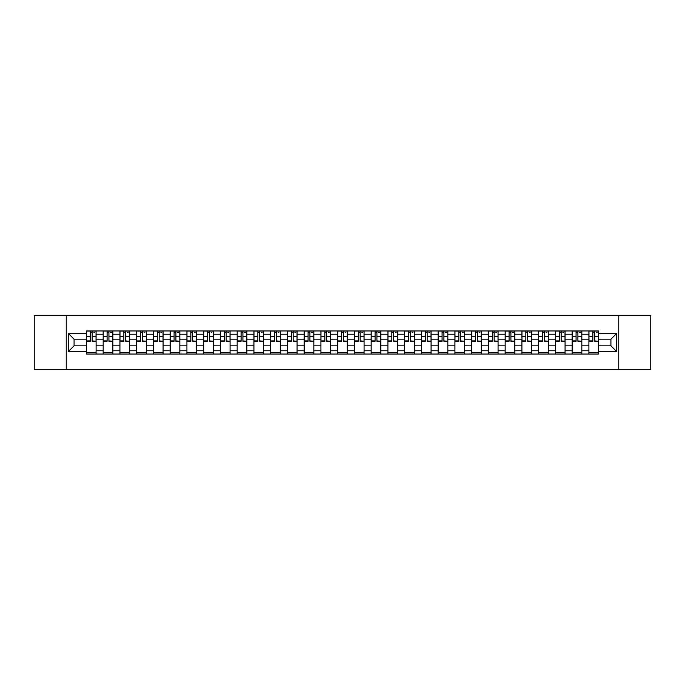 <?xml version="1.0" encoding="UTF-8"?>
<svg xmlns="http://www.w3.org/2000/svg" width="685" height="685" viewBox="0 0 685 685"><rect width="100%" height="100%" fill="white"/><g stroke="black" fill="none" stroke-linecap="round" stroke-linejoin="round"><path stroke-width="1.03" d="M618.752 369.343L650.75 369.343L650.75 315.657L34.25 315.657L34.25 369.343L618.752 369.343L618.752 315.657M103.178 354.042L103.178 334.229L96.097 334.229L96.097 354.042M96.097 334.229L96.097 330.958M103.178 334.229L103.178 330.958M112.845 330.958L112.845 354.042M119.926 354.042L119.926 330.958M129.593 330.958L129.593 354.042M136.675 354.042L136.675 330.958M146.342 330.958L146.342 354.042M153.423 354.042L153.423 330.958M163.09 330.958L163.09 354.042M170.18 354.042L170.18 330.958M179.838 330.958L179.838 354.042M186.928 354.042L186.928 330.958M196.586 330.958L196.586 354.042M203.676 354.042L203.676 330.958M213.335 330.958L213.335 354.042M220.424 354.042L220.424 330.958M230.083 330.958L230.083 354.042M237.173 354.042L237.173 330.958M246.84 330.958L246.84 354.042M253.921 354.042L253.921 330.958M263.588 330.958L263.588 354.042M270.669 354.042L270.669 330.958M280.336 330.958L280.336 354.042M287.417 354.042L287.417 330.958M297.084 330.958L297.084 354.042M304.174 354.042L304.174 330.958M313.833 330.958L313.833 354.042M320.923 354.042L320.923 330.958M330.581 330.958L330.581 354.042M337.671 354.042L337.671 330.958M347.329 330.958L347.329 354.042M354.419 354.042L354.419 330.958M364.077 330.958L364.077 354.042M371.167 354.042L371.167 330.958M380.826 330.958L380.826 354.042M387.916 354.042L387.916 330.958M397.583 330.958L397.583 354.042M404.664 354.042L404.664 330.958M414.331 330.958L414.331 354.042M421.412 354.042L421.412 330.958M431.079 330.958L431.079 354.042M438.16 354.042L438.16 330.958M447.827 330.958L447.827 354.042M454.917 354.042L454.917 330.958M464.576 330.958L464.576 354.042M471.665 354.042L471.665 330.958M481.324 330.958L481.324 354.042M488.414 354.042L488.414 330.958M498.072 330.958L498.072 354.042M505.162 354.042L505.162 330.958M514.82 330.958L514.82 354.042M521.91 354.042L521.91 330.958M531.577 330.958L531.577 354.042M538.658 354.042L538.658 330.958M548.325 330.958L548.325 354.042M555.407 354.042L555.407 330.958M565.074 330.958L565.074 354.042M572.155 354.042L572.155 330.958M581.822 330.958L581.822 354.042M588.903 354.042L588.903 330.958M588.903 345.831L581.822 345.831M572.155 345.831L565.074 345.831M555.407 345.831L548.325 345.831M538.658 345.831L531.577 345.831M521.91 345.831L514.82 345.831M505.162 345.831L498.072 345.831M488.414 345.831L481.324 345.831M471.665 345.831L464.576 345.831M454.917 345.831L447.827 345.831M438.16 345.831L431.079 345.831M421.412 345.831L414.331 345.831M404.664 345.831L397.583 345.831M387.916 345.831L380.826 345.831M371.167 345.831L364.077 345.831M354.419 345.831L347.329 345.831M337.671 345.831L330.581 345.831M320.923 345.831L313.833 345.831M304.174 345.831L297.084 345.831M287.417 345.831L280.336 345.831M270.669 345.831L263.588 345.831M253.921 345.831L246.84 345.831M237.173 345.831L230.083 345.831M220.424 345.831L213.335 345.831M203.676 345.831L196.586 345.831M186.928 345.831L179.838 345.831M170.18 345.831L163.09 345.831M153.423 345.831L146.342 345.831M136.675 345.831L129.593 345.831M119.926 345.831L112.845 345.831M103.178 345.831L96.097 345.831M588.903 339.169L581.822 339.169M572.155 339.169L565.074 339.169M555.407 339.169L548.325 339.169M538.658 339.169L531.577 339.169M521.91 339.169L514.82 339.169M505.162 339.169L498.072 339.169M488.414 339.169L481.324 339.169M471.665 339.169L464.576 339.169M454.917 339.169L447.827 339.169M438.16 339.169L431.079 339.169M421.412 339.169L414.331 339.169M404.664 339.169L397.583 339.169M387.916 339.169L380.826 339.169M371.167 339.169L364.077 339.169M354.419 339.169L347.329 339.169M337.671 339.169L330.581 339.169M320.923 339.169L313.833 339.169M304.174 339.169L297.084 339.169M287.417 339.169L280.336 339.169M270.669 339.169L263.588 339.169M253.921 339.169L246.84 339.169M237.173 339.169L230.083 339.169M220.424 339.169L213.335 339.169M203.676 339.169L196.586 339.169M186.928 339.169L179.838 339.169M170.18 339.169L163.09 339.169M153.423 339.169L146.342 339.169M136.675 339.169L129.593 339.169M119.926 339.169L112.845 339.169M103.178 339.169L96.097 339.169M74.083 345.831L86.43 345.831L86.43 339.169L74.083 339.169L74.083 345.831L68.389 351.516L68.389 333.484L86.43 333.484L86.43 339.169M598.57 339.169L598.57 345.831L610.917 345.831L610.917 339.169L598.57 339.169L598.57 330.958L86.43 330.958L86.43 333.484M598.57 333.484L616.611 333.484L616.611 351.516L598.57 351.516L598.57 345.831M86.43 345.831L86.43 354.042L598.57 354.042L598.57 351.516M86.43 351.516L68.389 351.516M66.248 369.343L66.248 315.657M96.097 352.433L86.43 352.433M90.351 332.567L92.175 332.567M112.845 352.433L103.178 352.433M107.1 332.567L108.924 332.567M129.593 352.433L119.926 352.433M123.848 332.567L125.672 332.567M146.342 352.433L136.675 352.433M140.596 332.567L142.42 332.567M163.09 352.433L153.423 352.433M157.344 332.567L159.168 332.567M179.838 352.433L170.18 352.433M174.093 332.567L175.917 332.567M196.586 352.433L186.928 352.433M190.841 332.567L192.673 332.567M213.335 352.433L203.676 352.433M207.598 332.567L209.422 332.567M230.083 352.433L220.424 352.433M224.346 332.567L226.17 332.567M246.84 352.433L237.173 352.433M241.094 332.567L242.918 332.567M263.588 352.433L253.921 352.433M257.843 332.567L259.666 332.567M280.336 352.433L270.669 352.433M274.591 332.567L276.415 332.567M297.084 352.433L287.417 352.433M291.339 332.567L293.163 332.567M313.833 352.433L304.174 352.433M308.087 332.567L309.911 332.567M330.581 352.433L320.923 352.433M324.836 332.567L326.659 332.567M347.329 352.433L337.671 352.433M341.584 332.567L343.416 332.567M364.077 352.433L354.419 352.433M358.341 332.567L360.164 332.567M380.826 352.433L371.167 352.433M375.089 332.567L376.913 332.567M397.583 352.433L387.916 352.433M391.837 332.567L393.661 332.567M414.331 352.433L404.664 352.433M408.585 332.567L410.409 332.567M431.079 352.433L421.412 352.433M425.334 332.567L427.157 332.567M447.827 352.433L438.16 352.433M442.082 332.567L443.906 332.567M464.576 352.433L454.917 352.433M458.83 332.567L460.654 332.567M481.324 352.433L471.665 352.433M475.578 332.567L477.402 332.567M498.072 352.433L488.414 352.433M492.327 332.567L494.159 332.567M514.82 352.433L505.162 352.433M509.083 332.567L510.907 332.567M531.577 352.433L521.91 352.433M525.832 332.567L527.655 332.567M548.325 352.433L538.658 352.433M542.58 332.567L544.404 332.567M565.074 352.433L555.407 352.433M559.328 332.567L561.152 332.567M581.822 352.433L572.155 352.433M576.076 332.567L577.9 332.567M598.57 352.433L588.903 352.433M592.825 332.567L594.649 332.567M68.389 333.484L74.083 339.169M610.917 345.831L616.611 351.516M610.917 339.169L616.611 333.484M92.175 340.899L96.037 341.267L92.175 341.267L92.175 331.069L96.037 331.069L93.896 331.069M96.037 340.899L96.037 331.069M90.351 332.465L92.175 332.465M93.896 332.465L94.641 332.465M88.63 331.069L86.481 331.069L86.481 341.267L90.351 341.267L90.351 331.069L88.793 331.069M86.481 331.069L93.734 331.069M108.924 340.899L112.785 341.267L108.924 341.267L108.924 331.069L112.785 331.069L110.645 331.069M112.785 340.899L112.785 331.069M107.1 332.465L108.924 332.465M110.645 332.465L111.39 332.465M105.379 331.069L103.23 331.069L103.23 341.267L107.1 341.267L107.1 331.069L105.541 331.069M103.23 331.069L110.482 331.069M125.672 340.899L129.542 341.267L125.672 341.267L125.672 331.069L129.542 331.069L127.393 331.069M129.542 340.899L129.542 331.069M123.848 332.465L125.672 332.465M127.393 332.465L128.146 332.465M122.127 331.069L119.986 331.069L119.986 341.267L123.848 341.267L123.848 331.069L122.29 331.069M119.986 331.069L127.23 331.069M142.42 340.899L146.29 341.267L142.42 341.267L142.42 331.069L146.29 331.069L144.141 331.069M146.29 340.899L146.29 331.069M140.596 332.465L142.42 332.465M144.141 332.465L144.895 332.465M138.875 331.069L136.735 331.069L136.735 341.267L140.596 341.267L140.596 331.069L139.038 331.069M136.735 331.069L143.978 331.069M159.168 340.899L163.039 341.267L159.168 341.267L159.168 331.069L163.039 331.069L160.889 331.069M163.039 340.899L163.039 331.069M157.344 332.465L159.168 332.465M160.889 332.465L161.643 332.465M155.632 331.069L153.483 331.069L153.483 341.267L157.344 341.267L157.344 331.069L155.786 331.069M153.483 331.069L160.727 331.069M175.917 340.899L179.787 341.267L175.917 341.267L175.917 331.069L179.787 331.069L177.638 331.069M179.787 340.899L179.787 331.069M174.093 332.465L175.917 332.465M177.638 332.465L178.391 332.465M172.38 331.069L170.231 331.069L170.231 341.267L174.093 341.267L174.093 331.069L172.534 331.069M170.231 331.069L177.475 331.069M192.673 340.899L196.535 341.267L192.673 341.267L192.673 331.069L196.535 331.069L194.386 331.069M196.535 340.899L196.535 331.069M190.841 332.465L192.673 332.465M194.386 332.465L195.139 332.465M189.128 331.069L186.979 331.069L186.979 341.267L190.841 341.267L190.841 331.069L189.291 331.069M186.979 331.069L194.223 331.069M209.422 340.899L213.283 341.267L209.422 341.267L209.422 331.069L213.283 331.069L211.134 331.069M213.283 340.899L213.283 331.069M207.598 332.465L209.422 332.465M211.134 332.465L211.888 332.465M205.877 331.069L203.728 331.069L203.728 341.267L207.598 341.267L207.598 331.069L206.039 331.069M203.728 331.069L210.971 331.069M226.17 340.899L230.032 341.267L226.17 341.267L226.17 331.069L230.032 331.069L227.882 331.069M230.032 340.899L230.032 331.069M224.346 332.465L226.17 332.465M227.882 332.465L228.636 332.465M222.625 331.069L220.476 331.069L220.476 341.267L224.346 341.267L224.346 331.069L222.788 331.069M220.476 331.069L227.728 331.069M242.918 340.899L246.78 341.267L242.918 341.267L242.918 331.069L246.78 331.069L244.639 331.069M246.78 340.899L246.78 331.069M241.094 332.465L242.918 332.465M244.639 332.465L245.384 332.465M239.373 331.069L237.224 331.069L237.224 341.267L241.094 341.267L241.094 331.069L239.536 331.069M237.224 331.069L244.476 331.069M259.666 340.899L263.528 341.267L259.666 341.267L259.666 331.069L263.528 331.069L261.387 331.069M263.528 340.899L263.528 331.069M257.843 332.465L259.666 332.465M261.387 332.465L262.132 332.465M256.121 331.069L253.972 331.069L253.972 341.267L257.843 341.267L257.843 331.069L256.284 331.069M253.972 331.069L261.225 331.069M276.415 340.899L280.285 341.267L276.415 341.267L276.415 331.069L280.285 331.069L278.136 331.069M280.285 340.899L280.285 331.069M274.591 332.465L276.415 332.465M278.136 332.465L278.889 332.465M272.87 331.069L270.729 331.069L270.729 341.267L274.591 341.267L274.591 331.069L273.032 331.069M270.729 331.069L277.973 331.069M293.163 340.899L297.033 341.267L293.163 341.267L293.163 331.069L297.033 331.069L294.884 331.069M297.033 340.899L297.033 331.069M291.339 332.465L293.163 332.465M294.884 332.465L295.637 332.465M289.618 331.069L287.477 331.069L287.477 341.267L291.339 341.267L291.339 331.069L289.781 331.069M287.477 331.069L294.721 331.069M309.911 340.899L313.781 341.267L309.911 341.267L309.911 331.069L313.781 331.069L311.632 331.069M313.781 340.899L313.781 331.069M308.087 332.465L309.911 332.465M311.632 332.465L312.386 332.465M306.375 331.069L304.226 331.069L304.226 341.267L308.087 341.267L308.087 331.069L306.529 331.069M304.226 331.069L311.469 331.069M326.659 340.899L330.53 341.267L326.659 341.267L326.659 331.069L330.53 331.069L328.38 331.069M330.53 340.899L330.53 331.069M324.836 332.465L326.659 332.465M328.38 332.465L329.134 332.465M323.123 331.069L320.974 331.069L320.974 341.267L324.836 341.267L324.836 331.069L323.277 331.069M320.974 331.069L328.218 331.069M343.416 340.899L347.278 341.267L343.416 341.267L343.416 331.069L347.278 331.069L345.129 331.069M347.278 340.899L347.278 331.069M341.584 332.465L343.416 332.465M345.129 332.465L345.882 332.465M339.871 331.069L337.722 331.069L337.722 341.267L341.584 341.267L341.584 331.069L340.034 331.069M337.722 331.069L344.966 331.069M360.164 340.899L364.026 341.267L360.164 341.267L360.164 331.069L364.026 331.069L361.877 331.069M364.026 340.899L364.026 331.069M358.341 332.465L360.164 332.465M361.877 332.465L362.63 332.465M356.62 331.069L354.47 331.069L354.47 341.267L358.341 341.267L358.341 331.069L356.782 331.069M354.47 331.069L361.723 331.069M376.913 340.899L380.774 341.267L376.913 341.267L376.913 331.069L380.774 331.069L378.625 331.069M380.774 340.899L380.774 331.069M375.089 332.465L376.913 332.465M378.625 332.465L379.379 332.465M373.368 331.069L371.219 331.069L371.219 341.267L375.089 341.267L375.089 331.069L373.53 331.069M371.219 331.069L378.471 331.069M393.661 340.899L397.523 341.267L393.661 341.267L393.661 331.069L397.523 331.069L395.382 331.069M397.523 340.899L397.523 331.069M391.837 332.465L393.661 332.465M395.382 332.465L396.127 332.465M390.116 331.069L387.967 331.069L387.967 341.267L391.837 341.267L391.837 331.069L390.279 331.069M387.967 331.069L395.219 331.069M410.409 340.899L414.271 341.267L410.409 341.267L410.409 331.069L414.271 331.069L412.13 331.069M414.271 340.899L414.271 331.069M408.585 332.465L410.409 332.465M412.13 332.465L412.875 332.465M406.864 331.069L404.715 331.069L404.715 341.267L408.585 341.267L408.585 331.069L407.027 331.069M404.715 331.069L411.968 331.069M427.157 340.899L431.028 341.267L427.157 341.267L427.157 331.069L431.028 331.069L428.878 331.069M431.028 340.899L431.028 331.069M425.334 332.465L427.157 332.465M428.878 332.465L429.632 332.465M423.613 331.069L421.472 331.069L421.472 341.267L425.334 341.267L425.334 331.069L423.775 331.069M421.472 331.069L428.716 331.069M443.906 340.899L447.776 341.267L443.906 341.267L443.906 331.069L447.776 331.069L445.627 331.069M447.776 340.899L447.776 331.069M442.082 332.465L443.906 332.465M445.627 332.465L446.38 332.465M440.361 331.069L438.22 331.069L438.22 341.267L442.082 341.267L442.082 331.069L440.524 331.069M438.22 331.069L445.464 331.069M460.654 340.899L464.524 341.267L460.654 341.267L460.654 331.069L464.524 331.069L462.375 331.069M464.524 340.899L464.524 331.069M458.83 332.465L460.654 332.465M462.375 332.465L463.128 332.465M457.118 331.069L454.968 331.069L454.968 341.267L458.83 341.267L458.83 331.069L457.272 331.069M454.968 331.069L462.212 331.069M477.402 340.899L481.272 341.267L477.402 341.267L477.402 331.069L481.272 331.069L479.123 331.069M481.272 340.899L481.272 331.069M475.578 332.465L477.402 332.465M479.123 332.465L479.877 332.465M473.866 331.069L471.717 331.069L471.717 341.267L475.578 341.267L475.578 331.069L474.029 331.069M471.717 331.069L478.961 331.069M494.159 340.899L498.021 341.267L494.159 341.267L494.159 331.069L498.021 331.069L495.871 331.069M498.021 340.899L498.021 331.069M492.327 332.465L494.159 332.465M495.871 332.465L496.625 332.465M490.614 331.069L488.465 331.069L488.465 341.267L492.327 341.267L492.327 331.069L490.777 331.069M488.465 331.069L495.709 331.069M510.907 340.899L514.769 341.267L510.907 341.267L510.907 331.069L514.769 331.069L512.62 331.069M514.769 340.899L514.769 331.069M509.083 332.465L510.907 332.465M512.62 332.465L513.373 332.465M507.362 331.069L505.213 331.069L505.213 341.267L509.083 341.267L509.083 331.069L507.525 331.069M505.213 331.069L512.466 331.069M527.655 340.899L531.517 341.267L527.655 341.267L527.655 331.069L531.517 331.069L529.368 331.069M531.517 340.899L531.517 331.069M525.832 332.465L527.655 332.465M529.368 332.465L530.121 332.465M524.111 331.069L521.961 331.069L521.961 341.267L525.832 341.267L525.832 331.069L524.273 331.069M521.961 331.069L529.214 331.069M544.404 340.899L548.265 341.267L544.404 341.267L544.404 331.069L548.265 331.069L546.125 331.069M548.265 340.899L548.265 331.069M542.58 332.465L544.404 332.465M546.125 332.465L546.87 332.465M540.859 331.069L538.71 331.069L538.71 341.267L542.58 341.267L542.58 331.069L541.022 331.069M538.71 331.069L545.962 331.069M561.152 340.899L565.014 341.267L561.152 341.267L561.152 331.069L565.014 331.069L562.873 331.069M565.014 340.899L565.014 331.069M559.328 332.465L561.152 332.465M562.873 332.465L563.618 332.465M557.607 331.069L555.458 331.069L555.458 341.267L559.328 341.267L559.328 331.069L557.77 331.069M555.458 331.069L562.71 331.069M577.9 340.899L581.77 341.267L577.9 341.267L577.9 331.069L581.77 331.069L579.621 331.069M581.77 340.899L581.77 331.069M576.076 332.465L577.9 332.465M579.621 332.465L580.375 332.465M574.355 331.069L572.215 331.069L572.215 341.267L576.076 341.267L576.076 331.069L574.518 331.069M572.215 331.069L579.459 331.069M594.649 340.899L598.519 341.267L594.649 341.267L594.649 331.069L598.519 331.069L596.37 331.069M598.519 340.899L598.519 331.069M592.825 332.465L594.649 332.465M596.37 332.465L597.123 332.465M591.104 331.069L588.963 331.069L588.963 341.267L592.825 341.267L592.825 331.069L591.266 331.069M588.963 331.069L596.207 331.069M572.155 334.229L565.074 334.229M555.407 334.229L548.325 334.229M538.658 334.229L531.577 334.229M521.91 334.229L514.82 334.229M505.162 334.229L498.072 334.229M488.414 334.229L481.324 334.229M471.665 334.229L464.576 334.229M454.917 334.229L447.827 334.229M438.16 334.229L431.079 334.229M421.412 334.229L414.331 334.229M404.664 334.229L397.583 334.229M387.916 334.229L380.826 334.229M371.167 334.229L364.077 334.229M354.419 334.229L347.329 334.229M337.671 334.229L330.581 334.229M320.923 334.229L313.833 334.229M304.174 334.229L297.084 334.229M287.417 334.229L280.336 334.229M270.669 334.229L263.588 334.229M253.921 334.229L246.84 334.229M237.173 334.229L230.083 334.229M220.424 334.229L213.335 334.229M203.676 334.229L196.586 334.229M186.928 334.229L179.838 334.229M170.18 334.229L163.09 334.229M153.423 334.229L146.342 334.229M136.675 334.229L129.593 334.229M119.926 334.229L112.845 334.229M588.903 334.229L581.822 334.229M572.155 350.771L565.074 350.771M555.407 350.771L548.325 350.771M538.658 350.771L531.577 350.771M521.91 350.771L514.82 350.771M505.162 350.771L498.072 350.771M488.414 350.771L481.324 350.771M471.665 350.771L464.576 350.771M454.917 350.771L447.827 350.771M438.16 350.771L431.079 350.771M421.412 350.771L414.331 350.771M404.664 350.771L397.583 350.771M387.916 350.771L380.826 350.771M371.167 350.771L364.077 350.771M354.419 350.771L347.329 350.771M337.671 350.771L330.581 350.771M320.923 350.771L313.833 350.771M304.174 350.771L297.084 350.771M287.417 350.771L280.336 350.771M270.669 350.771L263.588 350.771M253.921 350.771L246.84 350.771M237.173 350.771L230.083 350.771M220.424 350.771L213.335 350.771M203.676 350.771L196.586 350.771M186.928 350.771L179.838 350.771M170.18 350.771L163.09 350.771M153.423 350.771L146.342 350.771M136.675 350.771L129.593 350.771M119.926 350.771L112.845 350.771M103.178 350.771L96.097 350.771M588.903 350.771L581.822 350.771M92.175 336.284L96.037 336.284M86.481 340.899L90.351 340.899M86.481 336.284L90.351 336.284M108.924 336.284L112.785 336.284M103.23 340.899L107.1 340.899M103.23 336.284L107.1 336.284M125.672 336.284L129.542 336.284M119.986 340.899L123.848 340.899M119.986 336.284L123.848 336.284M142.42 336.284L146.29 336.284M136.735 340.899L140.596 340.899M136.735 336.284L140.596 336.284M159.168 336.284L163.039 336.284M153.483 340.899L157.344 340.899M153.483 336.284L157.344 336.284M175.917 336.284L179.787 336.284M170.231 340.899L174.093 340.899M170.231 336.284L174.093 336.284M192.673 336.284L196.535 336.284M186.979 340.899L190.841 340.899M186.979 336.284L190.841 336.284M209.422 336.284L213.283 336.284M203.728 340.899L207.598 340.899M203.728 336.284L207.598 336.284M226.17 336.284L230.032 336.284M220.476 340.899L224.346 340.899M220.476 336.284L224.346 336.284M242.918 336.284L246.78 336.284M237.224 340.899L241.094 340.899M237.224 336.284L241.094 336.284M259.666 336.284L263.528 336.284M253.972 340.899L257.843 340.899M253.972 336.284L257.843 336.284M276.415 336.284L280.285 336.284M270.729 340.899L274.591 340.899M270.729 336.284L274.591 336.284M293.163 336.284L297.033 336.284M287.477 340.899L291.339 340.899M287.477 336.284L291.339 336.284M309.911 336.284L313.781 336.284M304.226 340.899L308.087 340.899M304.226 336.284L308.087 336.284M326.659 336.284L330.53 336.284M320.974 340.899L324.836 340.899M320.974 336.284L324.836 336.284M343.416 336.284L347.278 336.284M337.722 340.899L341.584 340.899M337.722 336.284L341.584 336.284M360.164 336.284L364.026 336.284M354.47 340.899L358.341 340.899M354.47 336.284L358.341 336.284M376.913 336.284L380.774 336.284M371.219 340.899L375.089 340.899M371.219 336.284L375.089 336.284M393.661 336.284L397.523 336.284M387.967 340.899L391.837 340.899M387.967 336.284L391.837 336.284M410.409 336.284L414.271 336.284M404.715 340.899L408.585 340.899M404.715 336.284L408.585 336.284M427.157 336.284L431.028 336.284M421.472 340.899L425.334 340.899M421.472 336.284L425.334 336.284M443.906 336.284L447.776 336.284M438.22 340.899L442.082 340.899M438.22 336.284L442.082 336.284M460.654 336.284L464.524 336.284M454.968 340.899L458.83 340.899M454.968 336.284L458.83 336.284M477.402 336.284L481.272 336.284M471.717 340.899L475.578 340.899M471.717 336.284L475.578 336.284M494.159 336.284L498.021 336.284M488.465 340.899L492.327 340.899M488.465 336.284L492.327 336.284M510.907 336.284L514.769 336.284M505.213 340.899L509.083 340.899M505.213 336.284L509.083 336.284M527.655 336.284L531.517 336.284M521.961 340.899L525.832 340.899M521.961 336.284L525.832 336.284M544.404 336.284L548.265 336.284M538.71 340.899L542.58 340.899M538.71 336.284L542.58 336.284M561.152 336.284L565.014 336.284M555.458 340.899L559.328 340.899M555.458 336.284L559.328 336.284M577.9 336.284L581.77 336.284M572.215 340.899L576.076 340.899M572.215 336.284L576.076 336.284M594.649 336.284L598.519 336.284M588.963 340.899L592.825 340.899M588.963 336.284L592.825 336.284"/></g></svg>
